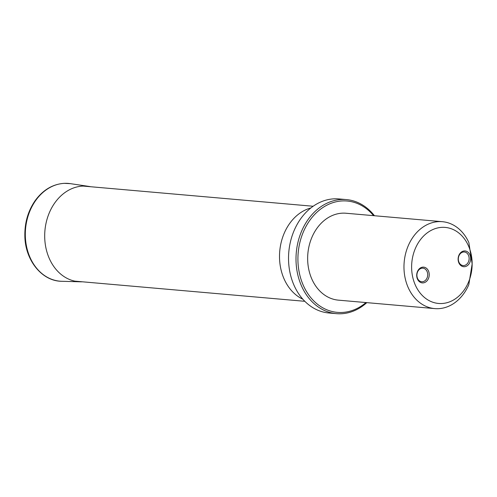<?xml version="1.0" encoding="UTF-8"?>
<svg xmlns="http://www.w3.org/2000/svg" width="497" height="497" viewBox="0 0 497 497"><rect width="100%" height="100%" fill="white"/><g stroke="black" fill="none" stroke-linecap="round" stroke-linejoin="round"><path stroke-width="0.75" d="M416.703 275.319A7.909 6.256 -85 0 1 422.984 267.125A7.909 6.256 -85 0 1 429.24 274.704A7.909 6.256 -85 0 1 422.959 282.905A7.909 6.256 -85 0 1 416.703 275.319M458.116 259.136A7.909 6.256 -85 0 1 464.403 250.942A7.909 6.256 -85 0 1 470.659 258.527A7.909 6.256 -85 0 1 464.372 266.721A7.909 6.256 -85 0 1 458.116 259.136M472.15 263.95A38.17 30.199 -85 0 1 426.693 299.157A38.17 30.199 -85 0 1 426.805 233.192A38.17 30.199 -85 0 1 472.15 263.95L468.789 284.731A43.618 34.51 -85 0 1 434.751 308.6A43.618 34.51 -85 0 1 404.179 262.13A43.618 34.51 -85 0 1 442.373 221.693A43.618 34.51 -85 0 1 468.864 242.592L472.15 263.95M434.751 308.6L338.426 300.151A43.618 34.51 -85 0 1 307.854 253.681A43.618 34.51 -85 0 1 346.049 213.244L442.373 221.693M373.582 215.655A55.888 44.221 95 0 0 325.324 206.025A55.888 44.221 95 0 0 297.914 258.869A55.888 44.221 95 0 0 320.832 306.63A55.888 44.221 95 0 0 365.96 302.561M366.817 302.642A57.248 45.295 -85 0 1 336.401 313.657A57.248 45.295 -85 0 1 296.001 258.844A57.248 45.295 -85 0 1 346.409 199.589A57.248 45.295 -85 0 1 374.44 215.735M336.401 313.657L328.927 312.998A57.248 45.295 -85 0 1 288.527 258.192A57.248 45.295 -85 0 1 338.935 198.937L346.409 199.589M463.738 251.973A6.815 5.392 95 0 0 458.327 258.67A6.815 5.392 95 0 0 463.129 265.56A6.815 5.392 95 0 0 469.093 259.241A6.815 5.392 95 0 0 464.316 251.985A6.815 5.392 95 0 0 463.738 251.973M422.32 268.156A6.815 5.392 95 0 0 416.915 274.853A6.815 5.392 95 0 0 421.711 281.743A6.815 5.392 95 0 0 427.681 275.425A6.815 5.392 95 0 0 422.904 268.169A6.815 5.392 95 0 0 422.32 268.156M90.69 186.742A47.954 37.94 95 0 0 88.69 186.375A47.954 37.94 95 0 0 82.8 186.083A47.954 37.94 95 0 0 44.711 234.335A47.954 37.94 95 0 0 80.321 281.805A47.954 37.94 95 0 0 82.353 281.793M302.878 299.244A47.712 37.747 -85 0 1 279.507 256.365A47.712 37.747 -85 0 1 310.886 207.945M88.69 186.375L70.338 183.648A49.066 38.822 95 0 0 64.306 183.356A49.066 38.822 95 0 0 25.335 232.726A49.066 38.822 95 0 0 61.771 281.29L80.321 281.805M313.153 206.255L83.086 186.071M304.816 301.306L74.749 281.128M70.338 183.648L64.156 183.343C52.682 184.176 43.04 189.91 35.225 200.54C28.124 210.778 24.664 222.519 24.85 235.758C25.005 260.093 41.878 281.252 61.771 281.29"/></g></svg>
